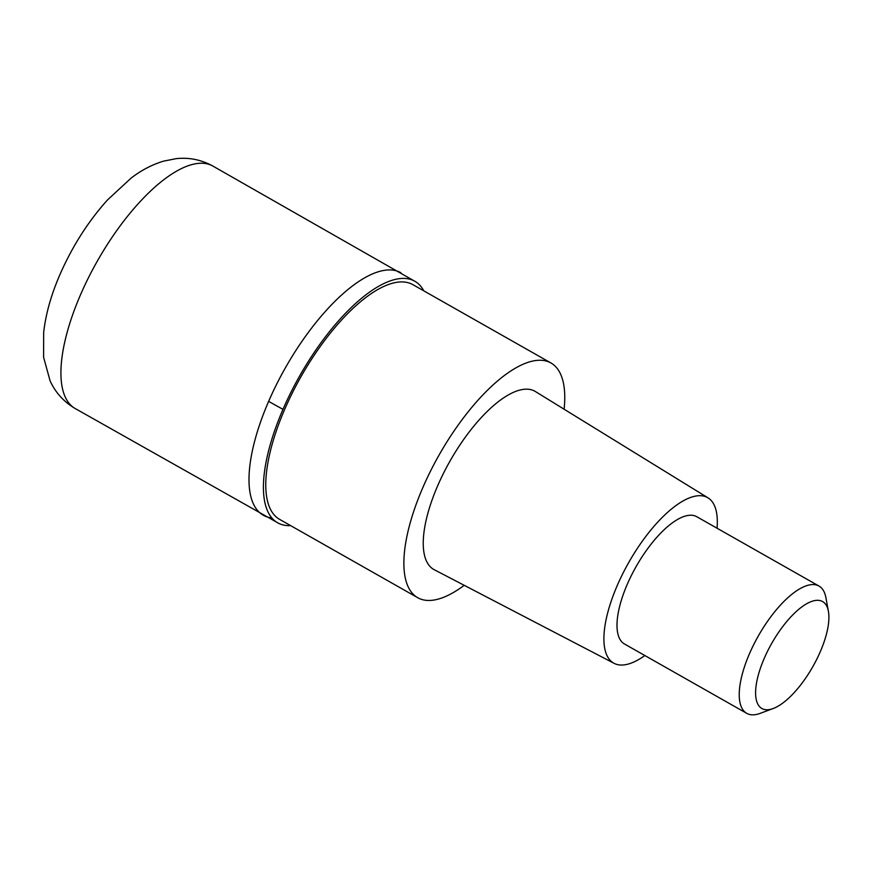 <?xml version="1.0" encoding="UTF-8"?>
<svg xmlns="http://www.w3.org/2000/svg" width="872" height="872" viewBox="0 0 872 872"><rect width="100%" height="100%" fill="white"/><g stroke="black" fill="none" stroke-linecap="round" stroke-linejoin="round"><path stroke-width="1.31" d="M268.641 401.36A139.411 53.574 -60.4 0 1 400.913 272.74A139.411 53.574 119.6 0 0 268.641 401.36A139.411 53.574 119.6 0 0 263.333 515.265A139.411 53.574 -60.4 0 1 268.641 401.36A292.741 73.128 -156.6 0 0 282.986 409.339A138.888 53.377 -60.4 0 1 415.9 281.896A138.888 53.377 -60.4 0 1 423.792 290.845M271.89 517.957A139.411 53.574 -60.4 0 1 263.333 515.265A139.411 53.574 119.6 0 0 271.89 517.957M290.616 525.609A138.888 53.377 -60.4 0 1 278.877 523.429A138.888 53.377 -60.4 0 1 282.986 409.339M550.919 362.959L412.816 284.621A134.953 51.862 119.6 0 0 284.784 409.132A134.953 51.862 119.6 0 0 279.64 519.385L417.743 597.723A134.953 51.862 -60.4 0 1 422.887 487.47A134.953 51.862 -60.4 0 1 550.919 362.959A134.953 51.862 -60.4 0 1 564.108 409.219M464.209 585.308A134.953 51.862 -60.4 0 1 417.743 597.723M708.01 497.858L535.354 391.506A102.46 39.371 119.6 0 0 437.679 485.759A102.46 39.371 119.6 0 0 434.256 569.721L614.128 663.352A95.135 36.559 -60.4 0 1 617.311 585.374A95.135 36.559 -60.4 0 1 708.01 497.858A95.135 36.559 -60.4 0 1 717.057 528.225M644.844 655.537A95.135 36.559 -60.4 0 1 614.128 663.352M818.972 586.038L696.739 516.704A73.183 28.122 119.6 0 0 627.306 584.218A73.183 28.122 119.6 0 0 624.516 644.005L746.759 713.351A73.183 28.122 -60.4 0 1 749.538 653.564A73.183 28.122 -60.4 0 1 818.972 586.038A73.183 28.122 -60.4 0 1 825.882 597.593L828.4 611.261A61.476 23.62 -60.4 0 1 820.258 651.776A61.476 23.62 -60.4 0 1 773.246 708.5A61.476 23.62 -60.4 0 1 764.275 658.273A61.476 23.62 -60.4 0 1 801.957 606.825A61.476 23.62 -60.4 0 1 828.4 611.261M773.246 708.5L760.21 713.351A73.183 28.122 -60.4 0 1 746.759 713.351M212.833 166.04A139.411 53.574 119.6 0 0 80.562 294.671A139.411 53.574 119.6 0 0 75.254 408.565C63.896 401.883 55.525 392.662 50.118 380.933L43.6 357.258L43.665 332.33C45.802 313.844 51.219 294.605 59.939 274.593C72.256 246.449 88.083 221.597 107.398 200.037L131.181 178.041C141.231 170.302 152.022 164.666 163.544 161.146L176.209 158.65C189.06 157.265 201.269 159.729 212.833 166.04L415.9 281.896M278.877 523.429L75.254 408.565"/></g></svg>
